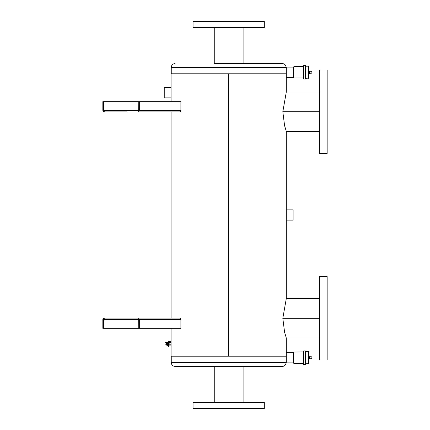<?xml version="1.0" encoding="UTF-8"?>
<svg xmlns="http://www.w3.org/2000/svg" width="430" height="430" viewBox="0 0 430 430"><rect width="100%" height="100%" fill="white"/><g stroke="black" fill="none" stroke-linecap="round" stroke-linejoin="round"><path stroke-width="0.64" d="M286.106 73.809L171.07 73.809L171.07 101.668M286.106 356.19L228.685 356.19L228.685 73.809L228.685 356.19L171.07 356.19L171.07 328.332M286.299 210.431L286.294 219.547M228.685 356.19L228.685 73.809M282.822 111.752L319.576 111.746L282.822 111.752L284.59 125.668L286.299 131.424L286.299 220.117L293.12 220.117L293.12 209.883L286.299 209.883M319.576 92.004L286.299 92.004L282.822 111.714L319.576 111.714M319.576 150.231L319.576 153.408L327.16 153.408L327.16 70.015L319.576 70.015L319.576 150.231M282.822 318.329L319.576 318.324L282.822 318.329L284.59 332.245L286.299 337.996L286.299 362.866L293.502 362.866L293.502 352.627L286.299 352.627M319.576 298.576L286.299 298.576L282.822 318.286L319.576 318.286M319.576 356.809L319.576 359.985L327.16 359.985L327.16 276.592L319.576 276.592L319.576 356.809M164.249 96.352L164.249 97.879L171.07 97.879L171.07 87.645L164.249 87.645L164.249 96.352M282.317 366.425C284.622 366.204 285.885 364.936 286.106 362.635L171.258 362.635C171.484 364.936 172.747 366.204 175.048 366.425L282.317 366.425L243.106 366.425L243.106 402.437M286.106 357.33L286.106 360.318M286.09 359.125L286.09 358.722M286.095 357.964L286.1 357.663M193.054 408.5L264.316 408.5L264.316 402.437L193.054 402.437L193.054 408.5M171.258 73.809L171.258 67.365L286.106 67.365C285.885 65.064 284.622 63.796 282.317 63.575L214.264 63.575L214.264 27.563M286.106 69.638L286.106 72.627M286.09 71.434L286.09 71.031M282.317 63.575L214.264 63.575M264.316 21.5L193.054 21.5L193.054 27.563L264.316 27.563L264.316 21.5M293.502 67.134L293.502 77.373L293.502 67.134L286.299 67.134L286.299 92.004M286.106 72.256L286.299 67.134M293.502 352.627L293.502 362.866M286.299 362.866L286.106 357.744M108.15 111.902L104.361 111.902L103.732 110.386L103.732 101.668L138.766 101.668L138.664 111.902L171.07 111.902L171.07 318.098M127.103 111.902L104.361 111.902L102.84 110.386L102.84 101.668L103.598 101.668L103.598 110.386L102.84 110.386M180.89 110.386L139.331 110.386L139.331 101.668L180.89 101.668L180.89 110.386A1.516 0.758 90 0 1 180.132 111.902L138.664 111.902L139.331 110.386L138.949 110.386L138.664 111.144M139.331 101.668L138.949 101.668L138.949 110.386M103.899 110.988A0.758 0.758 0 0 1 103.598 110.386L104.361 111.144M102.872 110.682A1.516 1.516 0 0 0 102.958 110.967M103.517 111.644A1.516 1.516 0 0 0 104.361 111.902M103.781 319.447L104.361 318.098L108.15 318.098M104.361 318.098L102.84 319.614A1.516 1.516 0 0 1 104.361 318.098L180.132 318.098A1.516 0.758 90 0 1 180.89 319.614L180.89 328.332L138.949 328.332L138.949 319.614L139.331 319.614L138.664 318.098L127.103 318.098M138.949 319.614L138.664 318.856M180.89 319.614L139.331 319.614L139.331 328.332M103.899 319.012A0.758 0.758 0 0 0 103.598 319.614L102.84 319.614L102.84 328.332L103.598 328.332L103.598 319.614L104.361 318.856M138.664 318.098L138.766 328.332L103.732 328.332L103.732 319.614L138.766 319.614M103.888 319.033L103.807 319.345M168.985 340.995L168.565 340.995L168.565 346.376L168.985 346.376L168.985 340.995L169.275 341.495L168.985 346.376M164.97 344.822L164.97 342.549L164.97 344.822L166.523 344.822M169.275 345.87L170.898 345.87L171.07 345.328L171.07 341.791L169.275 341.495M171.07 345.328L171.07 342.043M170.898 342.592L169.275 342.592M170.898 344.779L169.275 344.779M166.641 345.107L166.641 342.258M166.706 344.64L166.706 345.199L166.706 344.242L167.474 344.242L167.474 342.167L167.474 342.726L166.706 342.726L166.706 342.167L167.474 342.167M166.706 344.242L166.706 342.167M167.474 344.64L167.474 344.242M166.706 345.199L167.474 345.199M168.565 341.979L168.264 341.979L168.264 345.392L168.565 345.392M167.657 345.392L167.657 341.979L167.963 341.979L167.963 345.392L167.657 345.392M293.69 363.242L293.878 352.062L293.69 363.242M303.354 352.062L303.542 363.624L303.542 351.869L293.878 352.062M303.542 364.382L303.736 350.923L303.542 364.382M309.041 358.507L309.417 358.883L309.417 356.986L309.611 358.314L308.842 358.507L308.853 363.624L305.44 363.812L305.44 351.111L305.44 364.382L303.736 364.57M308.853 357.556L308.842 358.507M309.041 356.61L309.417 356.986L308.842 356.986L308.853 356.422M309.611 357.179L309.611 356.707L311.884 356.825L311.884 358.668L309.611 358.787L309.611 358.314M293.69 77.749L293.878 66.569L293.69 77.749M303.354 66.569L303.542 78.131L303.542 66.376L293.878 66.569M303.542 78.889L303.736 65.43L303.542 78.889M309.041 73.014L309.417 73.39L309.417 71.493L309.611 72.82L308.842 73.014L308.853 78.131L305.44 78.319L305.44 65.618L305.44 78.889L303.736 79.077M309.041 71.117L308.853 71.493L309.417 71.493L308.853 70.928L308.842 73.014M309.611 71.686L309.611 71.213L311.884 71.332L311.884 73.175L309.611 73.294L309.611 72.82M138.766 110.386L103.732 110.386M305.252 364.57L305.252 350.923L303.736 350.923M308.659 363.812L308.659 351.681L305.44 351.681M305.252 79.077L305.252 65.43L303.736 65.43M308.659 78.319L308.659 66.188L305.44 66.188M286.299 298.576L286.299 219.569M319.576 131.424L286.299 131.424M319.576 337.996L286.299 337.996M214.264 366.425L214.264 402.437M171.258 362.635L171.258 356.19M243.106 63.575L243.106 27.563M171.258 67.365C171.484 65.064 172.747 63.796 175.048 63.575M293.502 77.373L286.299 77.373M166.523 342.549L164.97 342.549M167.963 345.048L168.264 345.048M167.963 342.318L168.264 342.318M303.354 363.431L293.878 363.431M303.354 77.938L293.878 77.938"/></g></svg>
